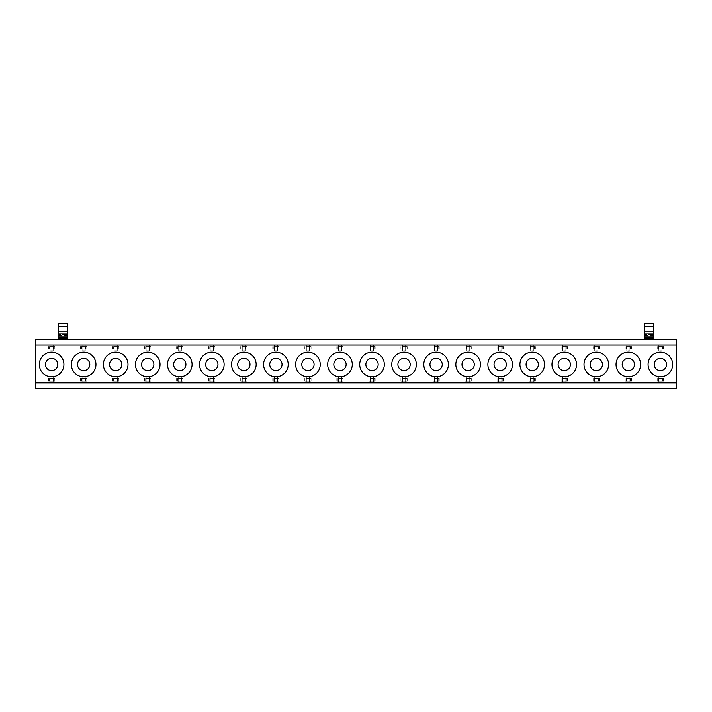 <?xml version="1.0" encoding="UTF-8"?>
<svg xmlns="http://www.w3.org/2000/svg" width="712" height="712" viewBox="0 0 712 712"><rect width="100%" height="100%" fill="white"/><g stroke="black" fill="none" stroke-linecap="round" stroke-linejoin="round"><path stroke-width="0.53" stroke-dasharray="3.56 2.67" d="M676.4 339.535L35.6 339.535L35.6 388.414L676.4 388.414L676.4 339.535M67.64 339.535L58.179 339.535L67.64 339.535L67.64 327.876L58.179 327.876L58.179 323.586L67.64 323.586L67.64 327.876M653.821 339.535L644.36 339.535L653.821 339.535L653.821 327.876L644.36 327.876L644.36 323.586L653.821 323.586L653.821 327.876M35.6 382.896L676.4 382.896M35.6 345.053L676.4 345.053M81.586 378.642L85.235 378.642L85.235 382.833L82.085 382.833L85.235 382.833L82.085 382.833L82.085 376.968L85.235 376.968L85.235 378.642L86.811 378.642L86.811 381.151L82.085 381.151L82.085 382.833L82.085 376.968L85.235 376.968L85.235 382.833L82.085 382.833L82.085 376.968L82.085 381.151L80.509 381.151L81.586 381.151L81.586 378.642L86.811 378.642L86.811 381.151L81.586 381.151M49.546 378.642L53.195 378.642L53.195 382.833L50.045 382.833L53.195 382.833L50.045 382.833L50.045 376.968L53.195 376.968L53.195 378.642L54.771 378.642L54.771 381.151L50.045 381.151L50.045 382.833L50.045 376.968L53.195 376.968L53.195 382.833L50.045 382.833L50.045 376.968L50.045 381.151L48.469 381.151L49.546 381.151L49.546 378.642L54.771 378.642L54.771 381.151L49.546 381.151M113.626 378.642L117.275 378.642L117.275 382.833L114.125 382.833L117.275 382.833L114.125 382.833L114.125 376.968L117.275 376.968L117.275 378.642L118.851 378.642L118.851 381.151L114.125 381.151L114.125 382.833L114.125 376.968L117.275 376.968L117.275 382.833L114.125 382.833L114.125 376.968L114.125 381.151L112.549 381.151L113.626 381.151L113.626 378.642L118.851 378.642L118.851 381.151L113.626 381.151M145.666 378.642L149.315 378.642L149.315 382.833L146.165 382.833L149.315 382.833L146.165 382.833L146.165 376.968L149.315 376.968L149.315 378.642L150.891 378.642L150.891 381.151L146.165 381.151L146.165 382.833L146.165 376.968L149.315 376.968L149.315 382.833L146.165 382.833L146.165 376.968L146.165 381.151L144.589 381.151L145.666 381.151L145.666 378.642L150.891 378.642L150.891 381.151L145.666 381.151M177.706 378.642L181.355 378.642L181.355 382.833L178.205 382.833L181.355 382.833L178.205 382.833L178.205 376.968L181.355 376.968L181.355 378.642L182.931 378.642L182.931 381.151L178.205 381.151L178.205 382.833L178.205 376.968L181.355 376.968L181.355 382.833L178.205 382.833L178.205 376.968L178.205 381.151L176.629 381.151L177.706 381.151L177.706 378.642L182.931 378.642L182.931 381.151L177.706 381.151M209.746 378.642L213.395 378.642L213.395 382.833L210.245 382.833L213.395 382.833L210.245 382.833L210.245 376.968L213.395 376.968L213.395 378.642L214.971 378.642L214.971 381.151L210.245 381.151L210.245 382.833L210.245 376.968L213.395 376.968L213.395 382.833L210.245 382.833L210.245 376.968L210.245 381.151L208.669 381.151L209.746 381.151L209.746 378.642L214.971 378.642L214.971 381.151L209.746 381.151M241.786 378.642L245.435 378.642L245.435 382.833L242.285 382.833L245.435 382.833L242.285 382.833L242.285 376.968L245.435 376.968L245.435 378.642L247.011 378.642L247.011 381.151L242.285 381.151L242.285 382.833L242.285 376.968L245.435 376.968L245.435 382.833L242.285 382.833L242.285 376.968L242.285 381.151L240.709 381.151L241.786 381.151L241.786 378.642L247.011 378.642L247.011 381.151L241.786 381.151M273.826 378.642L277.475 378.642L277.475 382.833L274.325 382.833L277.475 382.833L274.325 382.833L274.325 376.968L277.475 376.968L277.475 378.642L279.051 378.642L279.051 381.151L274.325 381.151L274.325 382.833L274.325 376.968L277.475 376.968L277.475 382.833L274.325 382.833L274.325 376.968L274.325 381.151L272.749 381.151L273.826 381.151L273.826 378.642L279.051 378.642L279.051 381.151L273.826 381.151M305.866 378.642L309.515 378.642L309.515 382.833L306.365 382.833L309.515 382.833L306.365 382.833L306.365 376.968L309.515 376.968L309.515 378.642L311.091 378.642L311.091 381.151L306.365 381.151L306.365 382.833L306.365 376.968L309.515 376.968L309.515 382.833L306.365 382.833L306.365 376.968L306.365 381.151L304.789 381.151L305.866 381.151L305.866 378.642L311.091 378.642L311.091 381.151L305.866 381.151M337.906 378.642L341.555 378.642L341.555 382.833L338.405 382.833L341.555 382.833L338.405 382.833L338.405 376.968L341.555 376.968L341.555 378.642L343.131 378.642L343.131 381.151L338.405 381.151L338.405 382.833L338.405 376.968L341.555 376.968L341.555 382.833L338.405 382.833L338.405 376.968L338.405 381.151L336.829 381.151L337.906 381.151L337.906 378.642L343.131 378.642L343.131 381.151L337.906 381.151M369.946 378.642L373.595 378.642L373.595 382.833L370.445 382.833L373.595 382.833L370.445 382.833L370.445 376.968L373.595 376.968L373.595 378.642L375.171 378.642L375.171 381.151L370.445 381.151L370.445 382.833L370.445 376.968L373.595 376.968L373.595 382.833L370.445 382.833L370.445 376.968L370.445 381.151L368.869 381.151L369.946 381.151L369.946 378.642L375.171 378.642L375.171 381.151L369.946 381.151M401.986 378.642L405.635 378.642L405.635 382.833L402.485 382.833L405.635 382.833L402.485 382.833L402.485 376.968L405.635 376.968L405.635 378.642L407.211 378.642L407.211 381.151L402.485 381.151L402.485 382.833L402.485 376.968L405.635 376.968L405.635 382.833L402.485 382.833L402.485 376.968L402.485 381.151L400.909 381.151L401.986 381.151L401.986 378.642L407.211 378.642L407.211 381.151L401.986 381.151M434.026 378.642L437.675 378.642L437.675 382.833L434.525 382.833L437.675 382.833L434.525 382.833L434.525 376.968L437.675 376.968L437.675 378.642L439.251 378.642L439.251 381.151L434.525 381.151L434.525 382.833L434.525 376.968L437.675 376.968L437.675 382.833L434.525 382.833L434.525 376.968L434.525 381.151L432.949 381.151L434.026 381.151L434.026 378.642L439.251 378.642L439.251 381.151L434.026 381.151M466.066 378.642L469.715 378.642L469.715 382.833L466.565 382.833L469.715 382.833L466.565 382.833L466.565 376.968L469.715 376.968L469.715 378.642L471.291 378.642L471.291 381.151L466.565 381.151L466.565 382.833L466.565 376.968L469.715 376.968L469.715 382.833L466.565 382.833L466.565 376.968L466.565 381.151L464.989 381.151L466.066 381.151L466.066 378.642L471.291 378.642L471.291 381.151L466.066 381.151M498.106 378.642L501.755 378.642L501.755 382.833L498.605 382.833L501.755 382.833L498.605 382.833L498.605 376.968L501.755 376.968L501.755 378.642L503.331 378.642L503.331 381.151L498.605 381.151L498.605 382.833L498.605 376.968L501.755 376.968L501.755 382.833L498.605 382.833L498.605 376.968L498.605 381.151L497.029 381.151L498.106 381.151L498.106 378.642L503.331 378.642L503.331 381.151L498.106 381.151M530.146 378.642L533.795 378.642L533.795 382.833L530.645 382.833L533.795 382.833L530.645 382.833L530.645 376.968L533.795 376.968L533.795 378.642L535.371 378.642L535.371 381.151L530.645 381.151L530.645 382.833L530.645 376.968L533.795 376.968L533.795 382.833L530.645 382.833L530.645 376.968L530.645 381.151L529.069 381.151L530.146 381.151L530.146 378.642L535.371 378.642L535.371 381.151L530.146 381.151M562.186 378.642L565.835 378.642L565.835 382.833L562.685 382.833L565.835 382.833L562.685 382.833L562.685 376.968L565.835 376.968L565.835 378.642L567.411 378.642L567.411 381.151L562.685 381.151L562.685 382.833L562.685 376.968L565.835 376.968L565.835 382.833L562.685 382.833L562.685 376.968L562.685 381.151L561.109 381.151L562.186 381.151L562.186 378.642L567.411 378.642L567.411 381.151L562.186 381.151M594.226 378.642L597.875 378.642L597.875 382.833L594.725 382.833L597.875 382.833L594.725 382.833L594.725 376.968L597.875 376.968L597.875 378.642L599.451 378.642L599.451 381.151L594.725 381.151L594.725 382.833L594.725 376.968L597.875 376.968L597.875 382.833L594.725 382.833L594.725 376.968L594.725 381.151L593.149 381.151L594.226 381.151L594.226 378.642L599.451 378.642L599.451 381.151L594.226 381.151M626.266 378.642L629.915 378.642L629.915 382.833L626.765 382.833L629.915 382.833L626.765 382.833L626.765 376.968L629.915 376.968L629.915 378.642L631.491 378.642L631.491 381.151L626.765 381.151L626.765 382.833L626.765 376.968L629.915 376.968L629.915 382.833L626.765 382.833L626.765 376.968L626.765 381.151L625.189 381.151L626.266 381.151L626.266 378.642L631.491 378.642L631.491 381.151L626.266 381.151M658.306 378.642L661.955 378.642L661.955 382.833L658.805 382.833L661.955 382.833L658.805 382.833L658.805 376.968L661.955 376.968L661.955 378.642L663.531 378.642L663.531 381.151L658.805 381.151L658.805 382.833L658.805 376.968L661.955 376.968L661.955 382.833L658.805 382.833L658.805 376.968L658.805 381.151L657.229 381.151L658.306 381.151L658.306 378.642L663.531 378.642L663.531 381.151L658.306 381.151M49.546 346.602L53.195 346.602L53.195 350.793L50.045 350.793L53.195 350.793L50.045 350.793L50.045 344.928L53.195 344.928L53.195 346.602L54.771 346.602L54.771 349.111L50.045 349.111L50.045 350.793L50.045 344.928L53.195 344.928L53.195 350.793L50.045 350.793L50.045 344.928L50.045 349.111L48.469 349.111L49.546 349.111L49.546 346.602L54.771 346.602L54.771 349.111L49.546 349.111M81.586 346.602L85.235 346.602L85.235 350.793L82.085 350.793L85.235 350.793L82.085 350.793L82.085 344.928L85.235 344.928L85.235 346.602L86.811 346.602L86.811 349.111L82.085 349.111L82.085 350.793L82.085 344.928L85.235 344.928L85.235 350.793L82.085 350.793L82.085 344.928L82.085 349.111L80.509 349.111L81.586 349.111L81.586 346.602L86.811 346.602L86.811 349.111L81.586 349.111M113.626 346.602L117.275 346.602L117.275 350.793L114.125 350.793L117.275 350.793L114.125 350.793L114.125 344.928L117.275 344.928L117.275 346.602L118.851 346.602L118.851 349.111L114.125 349.111L114.125 350.793L114.125 344.928L117.275 344.928L117.275 350.793L114.125 350.793L114.125 344.928L114.125 349.111L112.549 349.111L113.626 349.111L113.626 346.602L118.851 346.602L118.851 349.111L113.626 349.111M145.666 346.602L149.315 346.602L149.315 350.793L146.165 350.793L149.315 350.793L146.165 350.793L146.165 344.928L149.315 344.928L149.315 346.602L150.891 346.602L150.891 349.111L146.165 349.111L146.165 350.793L146.165 344.928L149.315 344.928L149.315 350.793L146.165 350.793L146.165 344.928L146.165 349.111L144.589 349.111L145.666 349.111L145.666 346.602L150.891 346.602L150.891 349.111L145.666 349.111M177.706 346.602L181.355 346.602L181.355 350.793L178.205 350.793L181.355 350.793L178.205 350.793L178.205 344.928L181.355 344.928L181.355 346.602L182.931 346.602L182.931 349.111L178.205 349.111L178.205 350.793L178.205 344.928L181.355 344.928L181.355 350.793L178.205 350.793L178.205 344.928L178.205 349.111L176.629 349.111L177.706 349.111L177.706 346.602L182.931 346.602L182.931 349.111L177.706 349.111M209.746 346.602L213.395 346.602L213.395 350.793L210.245 350.793L213.395 350.793L210.245 350.793L210.245 344.928L213.395 344.928L213.395 346.602L214.971 346.602L214.971 349.111L210.245 349.111L210.245 350.793L210.245 344.928L213.395 344.928L213.395 350.793L210.245 350.793L210.245 344.928L210.245 349.111L208.669 349.111L209.746 349.111L209.746 346.602L214.971 346.602L214.971 349.111L209.746 349.111M241.786 346.602L245.435 346.602L245.435 350.793L242.285 350.793L245.435 350.793L242.285 350.793L242.285 344.928L245.435 344.928L245.435 346.602L247.011 346.602L247.011 349.111L242.285 349.111L242.285 350.793L242.285 344.928L245.435 344.928L245.435 350.793L242.285 350.793L242.285 344.928L242.285 349.111L240.709 349.111L241.786 349.111L241.786 346.602L247.011 346.602L247.011 349.111L241.786 349.111M273.826 346.602L277.475 346.602L277.475 350.793L274.325 350.793L277.475 350.793L274.325 350.793L274.325 344.928L277.475 344.928L277.475 346.602L279.051 346.602L279.051 349.111L274.325 349.111L274.325 350.793L274.325 344.928L277.475 344.928L277.475 350.793L274.325 350.793L274.325 344.928L274.325 349.111L272.749 349.111L273.826 349.111L273.826 346.602L279.051 346.602L279.051 349.111L273.826 349.111M305.866 346.602L309.515 346.602L309.515 350.793L306.365 350.793L309.515 350.793L306.365 350.793L306.365 344.928L309.515 344.928L309.515 346.602L311.091 346.602L311.091 349.111L306.365 349.111L306.365 350.793L306.365 344.928L309.515 344.928L309.515 350.793L306.365 350.793L306.365 344.928L306.365 349.111L304.789 349.111L305.866 349.111L305.866 346.602L311.091 346.602L311.091 349.111L305.866 349.111M337.906 346.602L341.555 346.602L341.555 350.793L338.405 350.793L341.555 350.793L338.405 350.793L338.405 344.928L341.555 344.928L341.555 346.602L343.131 346.602L343.131 349.111L338.405 349.111L338.405 350.793L338.405 344.928L341.555 344.928L341.555 350.793L338.405 350.793L338.405 344.928L338.405 349.111L336.829 349.111L337.906 349.111L337.906 346.602L343.131 346.602L343.131 349.111L337.906 349.111M369.946 346.602L373.595 346.602L373.595 350.793L370.445 350.793L373.595 350.793L370.445 350.793L370.445 344.928L373.595 344.928L373.595 346.602L375.171 346.602L375.171 349.111L370.445 349.111L370.445 350.793L370.445 344.928L373.595 344.928L373.595 350.793L370.445 350.793L370.445 344.928L370.445 349.111L368.869 349.111L369.946 349.111L369.946 346.602L375.171 346.602L375.171 349.111L369.946 349.111M401.986 346.602L405.635 346.602L405.635 350.793L402.485 350.793L405.635 350.793L402.485 350.793L402.485 344.928L405.635 344.928L405.635 346.602L407.211 346.602L407.211 349.111L402.485 349.111L402.485 350.793L402.485 344.928L405.635 344.928L405.635 350.793L402.485 350.793L402.485 344.928L402.485 349.111L400.909 349.111L401.986 349.111L401.986 346.602L407.211 346.602L407.211 349.111L401.986 349.111M434.026 346.602L437.675 346.602L437.675 350.793L434.525 350.793L437.675 350.793L434.525 350.793L434.525 344.928L437.675 344.928L437.675 346.602L439.251 346.602L439.251 349.111L434.525 349.111L434.525 350.793L434.525 344.928L437.675 344.928L437.675 350.793L434.525 350.793L434.525 344.928L434.525 349.111L432.949 349.111L434.026 349.111L434.026 346.602L439.251 346.602L439.251 349.111L434.026 349.111M466.066 346.602L469.715 346.602L469.715 350.793L466.565 350.793L469.715 350.793L466.565 350.793L466.565 344.928L469.715 344.928L469.715 346.602L471.291 346.602L471.291 349.111L466.565 349.111L466.565 350.793L466.565 344.928L469.715 344.928L469.715 350.793L466.565 350.793L466.565 344.928L466.565 349.111L464.989 349.111L466.066 349.111L466.066 346.602L471.291 346.602L471.291 349.111L466.066 349.111M498.106 346.602L501.755 346.602L501.755 350.793L498.605 350.793L501.755 350.793L498.605 350.793L498.605 344.928L501.755 344.928L501.755 346.602L503.331 346.602L503.331 349.111L498.605 349.111L498.605 350.793L498.605 344.928L501.755 344.928L501.755 350.793L498.605 350.793L498.605 344.928L498.605 349.111L497.029 349.111L498.106 349.111L498.106 346.602L503.331 346.602L503.331 349.111L498.106 349.111M530.146 346.602L533.795 346.602L533.795 350.793L530.645 350.793L533.795 350.793L530.645 350.793L530.645 344.928L533.795 344.928L533.795 346.602L535.371 346.602L535.371 349.111L530.645 349.111L530.645 350.793L530.645 344.928L533.795 344.928L533.795 350.793L530.645 350.793L530.645 344.928L530.645 349.111L529.069 349.111L530.146 349.111L530.146 346.602L535.371 346.602L535.371 349.111L530.146 349.111M562.186 346.602L565.835 346.602L565.835 350.793L562.685 350.793L565.835 350.793L562.685 350.793L562.685 344.928L565.835 344.928L565.835 346.602L567.411 346.602L567.411 349.111L562.685 349.111L562.685 350.793L562.685 344.928L565.835 344.928L565.835 350.793L562.685 350.793L562.685 344.928L562.685 349.111L561.109 349.111L562.186 349.111L562.186 346.602L567.411 346.602L567.411 349.111L562.186 349.111M594.226 346.602L597.875 346.602L597.875 350.793L594.725 350.793L597.875 350.793L594.725 350.793L594.725 344.928L597.875 344.928L597.875 346.602L599.451 346.602L599.451 349.111L594.725 349.111L594.725 350.793L594.725 344.928L597.875 344.928L597.875 350.793L594.725 350.793L594.725 344.928L594.725 349.111L593.149 349.111L594.226 349.111L594.226 346.602L599.451 346.602L599.451 349.111L594.226 349.111M626.266 346.602L629.915 346.602L629.915 350.793L626.765 350.793L629.915 350.793L626.765 350.793L626.765 344.928L629.915 344.928L629.915 346.602L631.491 346.602L631.491 349.111L626.765 349.111L626.765 350.793L626.765 344.928L629.915 344.928L629.915 350.793L626.765 350.793L626.765 344.928L626.765 349.111L625.189 349.111L626.266 349.111L626.266 346.602L631.491 346.602L631.491 349.111L626.266 349.111M658.306 346.602L661.955 346.602L661.955 350.793L658.805 350.793L661.955 350.793L658.805 350.793L658.805 344.928L661.955 344.928L661.955 346.602L663.531 346.602L663.531 349.111L658.805 349.111L658.805 350.793L658.805 344.928L661.955 344.928L661.955 350.793L658.805 350.793L658.805 344.928L658.805 349.111L657.229 349.111L658.306 349.111L658.306 346.602L663.531 346.602L663.531 349.111L658.306 349.111M53.195 382.833L53.195 376.968L53.195 382.833M85.235 382.833L85.235 376.968L85.235 382.833M117.275 382.833L117.275 376.968L117.275 382.833M149.315 382.833L149.315 376.968L149.315 382.833M181.355 382.833L181.355 376.968L181.355 382.833M213.395 382.833L213.395 376.968L213.395 382.833M245.435 382.833L245.435 376.968L245.435 382.833M277.475 382.833L277.475 376.968L277.475 382.833M309.515 382.833L309.515 376.968L309.515 382.833M341.555 382.833L341.555 376.968L341.555 382.833M373.595 382.833L373.595 376.968L373.595 382.833M405.635 382.833L405.635 376.968L405.635 382.833M437.675 382.833L437.675 376.968L437.675 382.833M469.715 382.833L469.715 376.968L469.715 382.833M501.755 382.833L501.755 376.968L501.755 382.833M533.795 382.833L533.795 376.968L533.795 382.833M565.835 382.833L565.835 376.968L565.835 382.833M597.875 382.833L597.875 376.968L597.875 382.833M629.915 382.833L629.915 376.968L629.915 382.833M661.955 382.833L661.955 376.968L661.955 382.833M53.195 350.793L53.195 344.928L53.195 350.793M85.235 350.793L85.235 344.928L85.235 350.793M117.275 350.793L117.275 344.928L117.275 350.793M149.315 350.793L149.315 344.928L149.315 350.793M181.355 350.793L181.355 344.928L181.355 350.793M213.395 350.793L213.395 344.928L213.395 350.793M245.435 350.793L245.435 344.928L245.435 350.793M277.475 350.793L277.475 344.928L277.475 350.793M309.515 350.793L309.515 344.928L309.515 350.793M341.555 350.793L341.555 344.928L341.555 350.793M373.595 350.793L373.595 344.928L373.595 350.793M405.635 350.793L405.635 344.928L405.635 350.793M437.675 350.793L437.675 344.928L437.675 350.793M469.715 350.793L469.715 344.928L469.715 350.793M501.755 350.793L501.755 344.928L501.755 350.793M533.795 350.793L533.795 344.928L533.795 350.793M565.835 350.793L565.835 344.928L565.835 350.793M597.875 350.793L597.875 344.928L597.875 350.793M629.915 350.793L629.915 344.928L629.915 350.793M661.955 350.793L661.955 344.928L661.955 350.793M58.179 339.535L58.179 327.876M58.179 337.034L58.179 334.587L67.64 334.587L58.179 334.587L58.179 337.746L58.179 337.034L67.64 337.034L67.64 338.227M67.64 337.746L67.64 337.034M644.36 339.535L644.36 327.876M644.36 337.034L644.36 334.587L653.821 334.587L644.36 334.587L644.36 337.746L644.36 337.034L653.821 337.034L653.821 338.227M653.821 337.746L653.821 337.034M48.469 378.642L48.469 381.151L48.469 378.642M50.045 376.968L53.195 376.968L50.045 376.968M53.195 378.642L50.045 378.642M80.509 378.642L80.509 381.151L80.509 378.642M82.085 376.968L85.235 376.968L82.085 376.968M85.235 378.642L82.085 378.642M112.549 378.642L112.549 381.151L112.549 378.642M114.125 376.968L117.275 376.968L114.125 376.968M117.275 378.642L114.125 378.642M144.589 378.642L144.589 381.151L144.589 378.642M146.165 376.968L149.315 376.968L146.165 376.968M149.315 378.642L146.165 378.642M176.629 378.642L176.629 381.151L176.629 378.642M178.205 376.968L181.355 376.968L178.205 376.968M181.355 378.642L178.205 378.642M208.669 378.642L208.669 381.151L208.669 378.642M210.245 376.968L213.395 376.968L210.245 376.968M213.395 378.642L210.245 378.642M240.709 378.642L240.709 381.151L240.709 378.642M242.285 376.968L245.435 376.968L242.285 376.968M245.435 378.642L242.285 378.642M272.749 378.642L272.749 381.151L272.749 378.642M274.325 376.968L277.475 376.968L274.325 376.968M277.475 378.642L274.325 378.642M304.789 378.642L304.789 381.151L304.789 378.642M306.365 376.968L309.515 376.968L306.365 376.968M309.515 378.642L306.365 378.642M336.829 378.642L336.829 381.151L336.829 378.642M338.405 376.968L341.555 376.968L338.405 376.968M341.555 378.642L338.405 378.642M368.869 378.642L368.869 381.151L368.869 378.642M370.445 376.968L373.595 376.968L370.445 376.968M373.595 378.642L370.445 378.642M400.909 378.642L400.909 381.151L400.909 378.642M402.485 376.968L405.635 376.968L402.485 376.968M405.635 378.642L402.485 378.642M432.949 378.642L432.949 381.151L432.949 378.642M434.525 376.968L437.675 376.968L434.525 376.968M437.675 378.642L434.525 378.642M464.989 378.642L464.989 381.151L464.989 378.642M466.565 376.968L469.715 376.968L466.565 376.968M469.715 378.642L466.565 378.642M497.029 378.642L497.029 381.151L497.029 378.642M498.605 376.968L501.755 376.968L498.605 376.968M501.755 378.642L498.605 378.642M529.069 378.642L529.069 381.151L529.069 378.642M530.645 376.968L533.795 376.968L530.645 376.968M533.795 378.642L530.645 378.642M561.109 378.642L561.109 381.151L561.109 378.642M562.685 376.968L565.835 376.968L562.685 376.968M565.835 378.642L562.685 378.642M593.149 378.642L593.149 381.151L593.149 378.642M594.725 376.968L597.875 376.968L594.725 376.968M597.875 378.642L594.725 378.642M625.189 378.642L625.189 381.151L625.189 378.642M626.765 376.968L629.915 376.968L626.765 376.968M629.915 378.642L626.765 378.642M657.229 378.642L657.229 381.151L657.229 378.642M658.805 376.968L661.955 376.968L658.805 376.968M661.955 378.642L658.805 378.642M48.469 346.602L48.469 349.111L48.469 346.602M50.045 344.928L53.195 344.928L50.045 344.928M53.195 346.602L50.045 346.602M80.509 346.602L80.509 349.111L80.509 346.602M82.085 344.928L85.235 344.928L82.085 344.928M85.235 346.602L82.085 346.602M112.549 346.602L112.549 349.111L112.549 346.602M114.125 344.928L117.275 344.928L114.125 344.928M117.275 346.602L114.125 346.602M144.589 346.602L144.589 349.111L144.589 346.602M146.165 344.928L149.315 344.928L146.165 344.928M149.315 346.602L146.165 346.602M176.629 346.602L176.629 349.111L176.629 346.602M178.205 344.928L181.355 344.928L178.205 344.928M181.355 346.602L178.205 346.602M208.669 346.602L208.669 349.111L208.669 346.602M210.245 344.928L213.395 344.928L210.245 344.928M213.395 346.602L210.245 346.602M240.709 346.602L240.709 349.111L240.709 346.602M242.285 344.928L245.435 344.928L242.285 344.928M245.435 346.602L242.285 346.602M272.749 346.602L272.749 349.111L272.749 346.602M274.325 344.928L277.475 344.928L274.325 344.928M277.475 346.602L274.325 346.602M304.789 346.602L304.789 349.111L304.789 346.602M306.365 344.928L309.515 344.928L306.365 344.928M309.515 346.602L306.365 346.602M336.829 346.602L336.829 349.111L336.829 346.602M338.405 344.928L341.555 344.928L338.405 344.928M341.555 346.602L338.405 346.602M368.869 346.602L368.869 349.111L368.869 346.602M370.445 344.928L373.595 344.928L370.445 344.928M373.595 346.602L370.445 346.602M400.909 346.602L400.909 349.111L400.909 346.602M402.485 344.928L405.635 344.928L402.485 344.928M405.635 346.602L402.485 346.602M432.949 346.602L432.949 349.111L432.949 346.602M434.525 344.928L437.675 344.928L434.525 344.928M437.675 346.602L434.525 346.602M464.989 346.602L464.989 349.111L464.989 346.602M466.565 344.928L469.715 344.928L466.565 344.928M469.715 346.602L466.565 346.602M497.029 346.602L497.029 349.111L497.029 346.602M498.605 344.928L501.755 344.928L498.605 344.928M501.755 346.602L498.605 346.602M529.069 346.602L529.069 349.111L529.069 346.602M530.645 344.928L533.795 344.928L530.645 344.928M533.795 346.602L530.645 346.602M561.109 346.602L561.109 349.111L561.109 346.602M562.685 344.928L565.835 344.928L562.685 344.928M565.835 346.602L562.685 346.602M593.149 346.602L593.149 349.111L593.149 346.602M594.725 344.928L597.875 344.928L594.725 344.928M597.875 346.602L594.725 346.602M625.189 346.602L625.189 349.111L625.189 346.602M626.765 344.928L629.915 344.928L626.765 344.928M629.915 346.602L626.765 346.602M657.229 346.602L657.229 349.111L657.229 346.602M658.805 344.928L661.955 344.928L658.805 344.928M661.955 346.602L658.805 346.602M58.179 335.512L67.64 335.512M58.179 336.82L67.64 336.82M644.36 335.512L653.821 335.512M644.36 336.82L653.821 336.82M53.694 378.642L53.694 381.151M85.734 378.642L85.734 381.151M117.774 378.642L117.774 381.151M149.814 378.642L149.814 381.151M181.854 378.642L181.854 381.151M213.894 378.642L213.894 381.151M245.934 378.642L245.934 381.151M277.974 378.642L277.974 381.151M310.014 378.642L310.014 381.151M342.054 378.642L342.054 381.151M374.094 378.642L374.094 381.151M406.134 378.642L406.134 381.151M438.174 378.642L438.174 381.151M470.214 378.642L470.214 381.151M502.254 378.642L502.254 381.151M534.294 378.642L534.294 381.151M566.334 378.642L566.334 381.151M598.374 378.642L598.374 381.151M630.414 378.642L630.414 381.151M662.454 378.642L662.454 381.151M53.694 346.602L53.694 349.111M85.734 346.602L85.734 349.111M117.774 346.602L117.774 349.111M149.814 346.602L149.814 349.111M181.854 346.602L181.854 349.111M213.894 346.602L213.894 349.111M245.934 346.602L245.934 349.111M277.974 346.602L277.974 349.111M310.014 346.602L310.014 349.111M342.054 346.602L342.054 349.111M374.094 346.602L374.094 349.111M406.134 346.602L406.134 349.111M438.174 346.602L438.174 349.111M470.214 346.602L470.214 349.111M502.254 346.602L502.254 349.111M534.294 346.602L534.294 349.111M566.334 346.602L566.334 349.111M598.374 346.602L598.374 349.111M630.414 346.602L630.414 349.111M662.454 346.602L662.454 349.111"/><path stroke-width="1.07" d="M35.6 382.896L35.6 345.053L676.4 345.053L676.4 382.896L35.6 382.896L35.6 388.414L676.4 388.414L676.4 382.896M62.416 370.347A12.3 12.3 0 0 1 45.719 375.242A12.3 12.3 0 0 1 40.824 358.554A12.3 12.3 0 0 1 57.521 353.659A12.3 12.3 0 0 1 62.416 370.347M72.864 358.554A12.3 12.3 0 0 1 89.561 353.659A12.3 12.3 0 0 1 94.456 370.347A12.3 12.3 0 0 1 77.759 375.242A12.3 12.3 0 0 1 72.864 358.554M104.904 358.554A12.3 12.3 0 0 1 121.601 353.659A12.3 12.3 0 0 1 126.496 370.347A12.3 12.3 0 0 1 109.799 375.242A12.3 12.3 0 0 1 104.904 358.554M136.944 358.554A12.3 12.3 0 0 1 153.641 353.659A12.3 12.3 0 0 1 158.536 370.347A12.3 12.3 0 0 1 141.839 375.242A12.3 12.3 0 0 1 136.944 358.554M168.984 358.554A12.3 12.3 0 0 1 185.681 353.659A12.3 12.3 0 0 1 190.576 370.347A12.3 12.3 0 0 1 173.879 375.242A12.3 12.3 0 0 1 168.984 358.554M201.024 358.554A12.3 12.3 0 0 1 217.721 353.659A12.3 12.3 0 0 1 222.616 370.347A12.3 12.3 0 0 1 205.919 375.242A12.3 12.3 0 0 1 201.024 358.554M233.064 358.554A12.3 12.3 0 0 1 249.761 353.659A12.3 12.3 0 0 1 254.656 370.347A12.3 12.3 0 0 1 237.959 375.242A12.3 12.3 0 0 1 233.064 358.554M265.104 358.554A12.3 12.3 0 0 1 281.801 353.659A12.3 12.3 0 0 1 286.696 370.347A12.3 12.3 0 0 1 269.999 375.242A12.3 12.3 0 0 1 265.104 358.554M297.144 358.554A12.3 12.3 0 0 1 313.841 353.659A12.3 12.3 0 0 1 318.736 370.347A12.3 12.3 0 0 1 302.039 375.242A12.3 12.3 0 0 1 297.144 358.554M329.184 358.554A12.3 12.3 0 0 1 345.881 353.659A12.3 12.3 0 0 1 350.776 370.347A12.3 12.3 0 0 1 334.079 375.242A12.3 12.3 0 0 1 329.184 358.554M361.224 358.554A12.3 12.3 0 0 1 377.921 353.659A12.3 12.3 0 0 1 382.816 370.347A12.3 12.3 0 0 1 366.119 375.242A12.3 12.3 0 0 1 361.224 358.554M393.264 358.554A12.3 12.3 0 0 1 409.961 353.659A12.3 12.3 0 0 1 414.856 370.347A12.3 12.3 0 0 1 398.159 375.242A12.3 12.3 0 0 1 393.264 358.554M425.304 358.554A12.3 12.3 0 0 1 442.001 353.659A12.3 12.3 0 0 1 446.896 370.347A12.3 12.3 0 0 1 430.199 375.242A12.3 12.3 0 0 1 425.304 358.554M457.344 358.554A12.3 12.3 0 0 1 474.041 353.659A12.3 12.3 0 0 1 478.936 370.347A12.3 12.3 0 0 1 462.239 375.242A12.3 12.3 0 0 1 457.344 358.554M489.384 358.554A12.3 12.3 0 0 1 506.081 353.659A12.3 12.3 0 0 1 510.976 370.347A12.3 12.3 0 0 1 494.279 375.242A12.3 12.3 0 0 1 489.384 358.554M521.424 358.554A12.3 12.3 0 0 1 538.121 353.659A12.3 12.3 0 0 1 543.016 370.347A12.3 12.3 0 0 1 526.319 375.242A12.3 12.3 0 0 1 521.424 358.554M553.464 358.554A12.3 12.3 0 0 1 570.161 353.659A12.3 12.3 0 0 1 575.056 370.347A12.3 12.3 0 0 1 558.359 375.242A12.3 12.3 0 0 1 553.464 358.554M585.504 358.554A12.3 12.3 0 0 1 602.201 353.659A12.3 12.3 0 0 1 607.096 370.347A12.3 12.3 0 0 1 590.399 375.242A12.3 12.3 0 0 1 585.504 358.554M617.544 358.554A12.3 12.3 0 0 1 634.241 353.659A12.3 12.3 0 0 1 639.136 370.347A12.3 12.3 0 0 1 622.439 375.242A12.3 12.3 0 0 1 617.544 358.554M649.584 358.554A12.3 12.3 0 0 1 666.281 353.659A12.3 12.3 0 0 1 671.176 370.347A12.3 12.3 0 0 1 654.479 375.242A12.3 12.3 0 0 1 649.584 358.554M35.6 345.053L35.6 339.535L676.4 339.535L676.4 345.053M46.227 361.5A6.15 6.15 0 0 0 48.674 369.848A6.15 6.15 0 0 0 57.013 367.401A6.15 6.15 0 0 0 54.566 359.053A6.15 6.15 0 0 0 46.227 361.5M78.267 361.5A6.15 6.15 0 0 0 80.714 369.848A6.15 6.15 0 0 0 89.053 367.401A6.15 6.15 0 0 0 86.606 359.053A6.15 6.15 0 0 0 78.267 361.5M110.307 361.5A6.15 6.15 0 0 0 112.754 369.848A6.15 6.15 0 0 0 121.093 367.401A6.15 6.15 0 0 0 118.646 359.053A6.15 6.15 0 0 0 110.307 361.5M142.347 361.5A6.15 6.15 0 0 0 144.794 369.848A6.15 6.15 0 0 0 153.133 367.401A6.15 6.15 0 0 0 150.686 359.053A6.15 6.15 0 0 0 142.347 361.5M174.387 361.5A6.15 6.15 0 0 0 176.834 369.848A6.15 6.15 0 0 0 185.173 367.401A6.15 6.15 0 0 0 182.726 359.053A6.15 6.15 0 0 0 174.387 361.5M206.427 361.5A6.15 6.15 0 0 0 208.874 369.848A6.15 6.15 0 0 0 217.213 367.401A6.15 6.15 0 0 0 214.766 359.053A6.15 6.15 0 0 0 206.427 361.5M238.467 361.5A6.15 6.15 0 0 0 240.914 369.848A6.15 6.15 0 0 0 249.253 367.401A6.15 6.15 0 0 0 246.806 359.053A6.15 6.15 0 0 0 238.467 361.5M270.507 361.5A6.15 6.15 0 0 0 272.954 369.848A6.15 6.15 0 0 0 281.293 367.401A6.15 6.15 0 0 0 278.846 359.053A6.15 6.15 0 0 0 270.507 361.5M302.547 361.5A6.15 6.15 0 0 0 304.994 369.848A6.15 6.15 0 0 0 313.333 367.401A6.15 6.15 0 0 0 310.886 359.053A6.15 6.15 0 0 0 302.547 361.5M334.587 361.5A6.15 6.15 0 0 0 337.034 369.848A6.15 6.15 0 0 0 345.373 367.401A6.15 6.15 0 0 0 342.926 359.053A6.15 6.15 0 0 0 334.587 361.5M366.627 361.5A6.15 6.15 0 0 0 369.074 369.848A6.15 6.15 0 0 0 377.413 367.401A6.15 6.15 0 0 0 374.966 359.053A6.15 6.15 0 0 0 366.627 361.5M398.667 361.5A6.15 6.15 0 0 0 401.114 369.848A6.15 6.15 0 0 0 409.453 367.401A6.15 6.15 0 0 0 407.006 359.053A6.15 6.15 0 0 0 398.667 361.5M430.707 361.5A6.15 6.15 0 0 0 433.154 369.848A6.15 6.15 0 0 0 441.493 367.401A6.15 6.15 0 0 0 439.046 359.053A6.15 6.15 0 0 0 430.707 361.5M462.747 361.5A6.15 6.15 0 0 0 465.194 369.848A6.15 6.15 0 0 0 473.533 367.401A6.15 6.15 0 0 0 471.086 359.053A6.15 6.15 0 0 0 462.747 361.5M494.787 361.5A6.15 6.15 0 0 0 497.234 369.848A6.15 6.15 0 0 0 505.573 367.401A6.15 6.15 0 0 0 503.126 359.053A6.15 6.15 0 0 0 494.787 361.5M526.827 361.5A6.15 6.15 0 0 0 529.274 369.848A6.15 6.15 0 0 0 537.613 367.401A6.15 6.15 0 0 0 535.166 359.053A6.15 6.15 0 0 0 526.827 361.5M558.867 361.5A6.15 6.15 0 0 0 561.314 369.848A6.15 6.15 0 0 0 569.653 367.401A6.15 6.15 0 0 0 567.206 359.053A6.15 6.15 0 0 0 558.867 361.5M590.907 361.5A6.15 6.15 0 0 0 593.354 369.848A6.15 6.15 0 0 0 601.693 367.401A6.15 6.15 0 0 0 599.246 359.053A6.15 6.15 0 0 0 590.907 361.5M622.947 361.5A6.15 6.15 0 0 0 625.394 369.848A6.15 6.15 0 0 0 633.733 367.401A6.15 6.15 0 0 0 631.286 359.053A6.15 6.15 0 0 0 622.947 361.5M654.987 361.5A6.15 6.15 0 0 0 657.434 369.848A6.15 6.15 0 0 0 665.773 367.401A6.15 6.15 0 0 0 663.326 359.053A6.15 6.15 0 0 0 654.987 361.5M67.64 331.774L67.64 326.71L58.179 326.71L58.179 337.746L67.64 337.746L67.64 331.774L58.179 331.774M58.179 323.586L67.64 323.586L58.179 323.586L58.179 326.71M67.64 323.586L67.64 326.71M58.179 337.746L58.179 339.535M58.179 338.227L67.64 338.227L67.64 339.535M653.821 331.774L653.821 326.71L644.36 326.71L644.36 337.746L653.821 337.746L653.821 331.774L644.36 331.774M644.36 323.586L653.821 323.586L644.36 323.586L644.36 326.71M653.821 323.586L653.821 326.71M644.36 337.746L644.36 339.535M644.36 338.227L653.821 338.227L653.821 339.535M58.179 323.684L67.64 323.684M58.179 337.55L67.64 337.55M58.179 336.936L67.64 336.936M58.179 333.821L67.64 333.821M644.36 323.684L653.821 323.684M644.36 337.55L653.821 337.55M644.36 336.936L653.821 336.936M644.36 333.821L653.821 333.821"/></g></svg>
